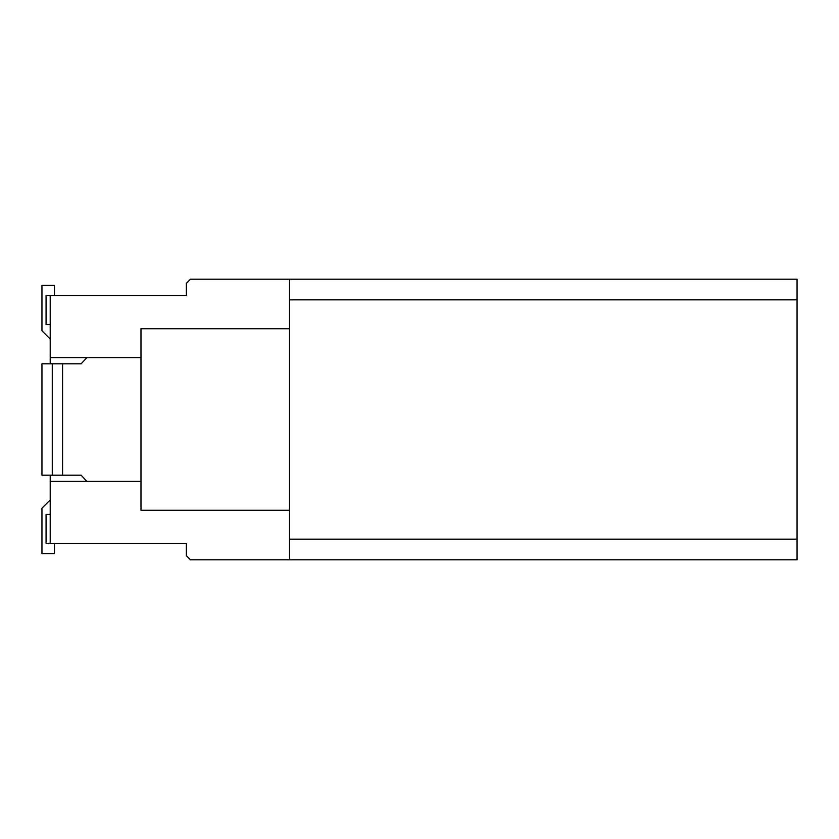 <?xml version="1.0" encoding="UTF-8"?>
<svg xmlns="http://www.w3.org/2000/svg" width="839" height="839" viewBox="0 0 839 839"><rect width="100%" height="100%" fill="white"/><g stroke="black" fill="none" stroke-linecap="round" stroke-linejoin="round"><path stroke-width="1.26" d="M289.528 279.209L797.05 279.209L190.495 279.209L186.363 283.33L186.363 295.716L50.204 295.716L50.204 357.603L140.983 357.603L140.983 328.72L289.528 328.72L289.528 279.209L797.05 279.209L797.05 559.791L190.495 559.791L186.363 555.67L186.363 543.284L50.204 543.284L50.204 475.199M289.528 328.72L289.528 510.28L140.983 510.28L140.983 481.397L50.204 481.397M289.528 510.28L289.528 559.791M50.204 324.599L46.072 324.599L46.072 295.716L50.204 295.716M140.983 357.603L140.983 481.397M50.204 363.801L50.204 357.603M54.325 295.716L54.325 285.396L41.95 285.396L41.95 330.786L50.204 339.04M54.325 543.284L54.325 553.604L41.95 553.604L41.95 508.214L50.204 499.96M50.204 514.401L46.072 514.401L46.072 543.284L50.204 543.284M86.857 357.603L81.152 363.801L52.27 363.801L52.27 475.199L81.152 475.199L86.857 481.397M52.27 363.801L41.95 363.801L41.95 475.199L52.27 475.199M289.528 299.838L797.05 299.838M797.05 539.162L289.528 539.162M62.579 363.801L62.579 475.199"/></g></svg>
